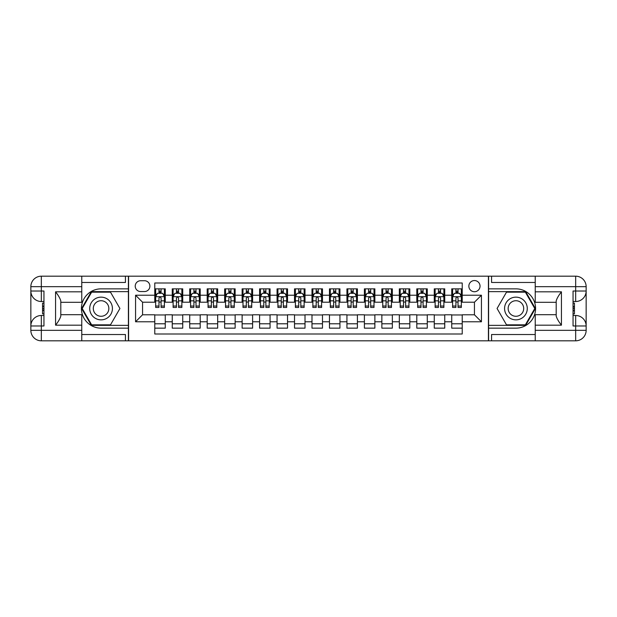 <?xml version="1.0" encoding="UTF-8"?>
<svg xmlns="http://www.w3.org/2000/svg" width="617" height="617" viewBox="0 0 617 617"><rect width="100%" height="100%" fill="white"/><g stroke="black" fill="none" stroke-linecap="round" stroke-linejoin="round"><path stroke-width="0.93" d="M474.442 280.55A5.592 5.592 0 0 0 468.851 286.141A5.592 5.592 0 0 0 474.442 291.733A5.592 5.592 0 0 0 480.034 286.141A5.592 5.592 0 0 0 474.442 280.55M81.768 334.53L125.436 334.53L125.436 340.815L535.232 340.815L535.232 330.334L575.669 330.334L575.669 325.969L573.046 325.969L573.046 291.031L575.669 291.031L575.669 286.666L535.232 286.666L535.232 291.818L561.431 291.818L561.431 325.182C558.64 321.596 556.889 318.565 556.195 316.105L556.195 300.895C556.889 298.435 558.64 295.404 561.431 291.818M462.218 288.849L451.737 288.849L451.737 295.227L444.749 295.227L444.749 302.214L451.737 302.214L451.737 295.227M444.749 295.227L444.749 288.849L434.268 288.849L434.268 295.227L427.28 295.227L427.28 302.214L434.268 302.214L434.268 295.227M427.28 295.227L427.28 288.849L416.799 288.849L416.799 295.227L409.811 295.227L409.811 302.214L416.799 302.214L416.799 295.227M409.811 295.227L409.811 288.849L399.33 288.849L399.33 295.227L392.343 295.227L392.343 302.214L399.33 302.214L399.33 295.227M392.343 295.227L392.343 288.849L381.861 288.849L381.861 295.227L374.874 295.227L374.874 302.214L381.861 302.214L381.861 295.227M374.874 295.227L374.874 288.849L364.4 288.849L364.4 295.227L357.413 295.227L357.413 302.214L364.4 302.214L364.4 295.227M357.413 295.227L357.413 288.849L346.931 288.849L346.931 295.227L339.944 295.227L339.944 302.214L346.931 302.214L346.931 295.227M339.944 295.227L339.944 288.849L329.463 288.849L329.463 295.227L322.475 295.227L322.475 302.214L329.463 302.214L329.463 295.227M322.475 295.227L322.475 288.849L311.994 288.849L311.994 295.227L305.006 295.227L305.006 302.214L311.994 302.214L311.994 295.227M305.006 295.227L305.006 288.849L294.525 288.849L294.525 295.227L287.537 295.227L287.537 302.214L294.525 302.214L294.525 295.227M287.537 295.227L287.537 288.849L277.056 288.849L277.056 295.227L270.069 295.227L270.069 302.214L277.056 302.214L277.056 295.227M270.069 295.227L270.069 288.849L259.587 288.849L259.587 295.227L252.6 295.227L252.6 302.214L259.587 302.214L259.587 295.227M252.6 295.227L252.6 288.849L242.126 288.849L242.126 295.227L235.139 295.227L235.139 302.214L242.126 302.214L242.126 295.227M235.139 295.227L235.139 288.849L224.657 288.849L224.657 295.227L217.67 295.227L217.67 302.214L224.657 302.214L224.657 295.227M217.67 295.227L217.67 288.849L207.189 288.849L207.189 295.227L200.201 295.227L200.201 302.214L207.189 302.214L207.189 295.227M200.201 295.227L200.201 288.849L189.72 288.849L189.72 295.227L182.732 295.227L182.732 302.214L189.72 302.214L189.72 295.227M182.732 295.227L182.732 288.849L172.251 288.849L172.251 302.214L165.263 302.214L165.263 288.849L154.782 288.849M154.782 328.151L165.263 328.151L165.263 314.786L172.251 314.786L172.251 328.151L182.732 328.151L182.732 314.786L189.72 314.786L189.72 321.773L182.732 321.773M189.72 321.773L189.72 328.151L200.201 328.151L200.201 314.786L207.189 314.786L207.189 321.773L200.201 321.773M207.189 321.773L207.189 328.151L217.67 328.151L217.67 314.786L224.657 314.786L224.657 321.773L217.67 321.773M224.657 321.773L224.657 328.151L235.139 328.151L235.139 314.786L242.126 314.786L242.126 321.773L235.139 321.773M242.126 321.773L242.126 328.151L252.6 328.151L252.6 314.786L259.587 314.786L259.587 321.773L252.6 321.773M259.587 321.773L259.587 328.151L270.069 328.151L270.069 314.786L277.056 314.786L277.056 321.773L270.069 321.773M277.056 321.773L277.056 328.151L287.537 328.151L287.537 314.786L294.525 314.786L294.525 321.773L287.537 321.773M294.525 321.773L294.525 328.151L305.006 328.151L305.006 314.786L311.994 314.786L311.994 321.773L305.006 321.773M311.994 321.773L311.994 328.151L322.475 328.151L322.475 314.786L329.463 314.786L329.463 321.773L322.475 321.773M329.463 321.773L329.463 328.151L339.944 328.151L339.944 314.786L346.931 314.786L346.931 321.773L339.944 321.773M346.931 321.773L346.931 328.151L357.413 328.151L357.413 314.786L364.4 314.786L364.4 321.773L357.413 321.773M364.4 321.773L364.4 328.151L374.874 328.151L374.874 314.786L381.861 314.786L381.861 321.773L374.874 321.773M381.861 321.773L381.861 328.151L392.343 328.151L392.343 314.786L399.33 314.786L399.33 321.773L392.343 321.773M399.33 321.773L399.33 328.151L409.811 328.151L409.811 314.786L416.799 314.786L416.799 321.773L409.811 321.773M416.799 321.773L416.799 328.151L427.28 328.151L427.28 314.786L434.268 314.786L434.268 321.773L427.28 321.773M434.268 321.773L434.268 328.151L444.749 328.151L444.749 314.786L451.737 314.786L451.737 321.773L444.749 321.773M140.637 291.556L144.478 291.556A5.414 5.414 0 0 0 149.892 286.141A5.414 5.414 0 0 0 144.478 280.727L140.637 280.727A5.414 5.414 0 0 0 135.223 286.141A5.414 5.414 0 0 0 140.637 291.556M535.232 282.47L491.564 282.47L491.564 276.185L488.417 276.185L488.417 340.815M488.417 276.185L81.768 276.185L81.768 286.666L41.331 286.666L41.331 291.031L43.954 291.031L43.954 325.969L41.331 325.969L41.331 330.334L81.768 330.334L81.768 325.182L55.569 325.182L55.569 291.818C58.36 295.404 60.111 298.435 60.805 300.895L60.805 316.105C60.111 318.565 58.36 321.596 55.569 325.182M128.583 340.815L128.583 276.185M462.218 295.227L462.218 282.995L154.782 282.995L154.782 302.214L142.558 302.214L142.558 314.786L154.782 314.786L154.782 334.005L462.218 334.005L462.218 314.786L474.442 314.786L474.442 302.214L462.218 302.214L462.218 295.227L481.43 295.227L481.43 321.773L462.218 321.773M154.782 321.773L135.57 321.773L135.57 295.227L154.782 295.227M451.737 321.773L451.737 328.151L462.218 328.151M154.782 293.214L155.654 293.214M158.978 293.214L161.076 293.214M164.392 293.214L165.263 293.214M154.782 302.037L155.654 302.037M158.978 302.037L161.076 302.037M164.392 302.037L165.263 302.037M154.782 314.963L165.263 314.963M154.782 323.786L165.263 323.786M172.251 302.037L173.122 302.037M176.447 302.037L178.537 302.037M181.861 302.037L182.732 302.037M172.251 293.214L173.122 293.214M176.447 293.214L178.537 293.214M181.861 293.214L182.732 293.214M172.251 314.963L182.732 314.963M172.251 323.786L182.732 323.786M189.72 314.963L200.201 314.963M189.72 323.786L200.201 323.786M189.72 293.214L190.591 293.214M193.908 293.214L196.005 293.214M199.33 293.214L200.201 293.214M189.72 302.037L190.591 302.037M193.908 302.037L196.005 302.037M199.33 302.037L200.201 302.037M207.189 314.963L217.67 314.963M207.189 323.786L217.67 323.786M207.189 293.214L208.06 293.214M211.376 293.214L213.474 293.214M216.791 293.214L217.67 293.214M207.189 302.037L208.06 302.037M211.376 302.037L213.474 302.037M216.791 302.037L217.67 302.037M224.657 314.963L235.139 314.963M224.657 323.786L235.139 323.786M224.657 293.214L225.529 293.214M228.845 293.214L230.943 293.214M234.259 293.214L235.139 293.214M224.657 302.037L225.529 302.037M228.845 302.037L230.943 302.037M234.259 302.037L235.139 302.037M242.126 314.963L252.6 314.963M242.126 323.786L252.6 323.786M242.126 293.214L242.998 293.214M246.314 293.214L248.412 293.214M251.728 293.214L252.6 293.214M242.126 302.037L242.998 302.037M246.314 302.037L248.412 302.037M251.728 302.037L252.6 302.037M259.587 314.963L270.069 314.963M259.587 323.786L270.069 323.786M259.587 293.214L260.467 293.214M263.783 293.214L265.881 293.214M269.197 293.214L270.069 293.214M259.587 302.037L260.467 302.037M263.783 302.037L265.881 302.037M269.197 302.037L270.069 302.037M277.056 314.963L287.537 314.963M277.056 323.786L287.537 323.786M277.056 293.214L277.928 293.214M281.252 293.214L283.35 293.214M286.666 293.214L287.537 293.214M277.056 302.037L277.928 302.037M281.252 302.037L283.35 302.037M286.666 302.037L287.537 302.037M294.525 314.963L305.006 314.963M294.525 323.786L305.006 323.786M294.525 293.214L295.396 293.214M298.721 293.214L300.811 293.214M304.135 293.214L305.006 293.214M294.525 302.037L295.396 302.037M298.721 302.037L300.811 302.037M304.135 302.037L305.006 302.037M311.994 314.963L322.475 314.963M311.994 323.786L322.475 323.786M311.994 293.214L312.865 293.214M316.189 293.214L318.279 293.214M321.604 293.214L322.475 293.214M311.994 302.037L312.865 302.037M316.189 302.037L318.279 302.037M321.604 302.037L322.475 302.037M329.463 314.963L339.944 314.963M329.463 323.786L339.944 323.786M329.463 293.214L330.334 293.214M333.65 293.214L335.748 293.214M339.072 293.214L339.944 293.214M329.463 302.037L330.334 302.037M333.65 302.037L335.748 302.037M339.072 302.037L339.944 302.037M346.931 314.963L357.413 314.963M346.931 323.786L357.413 323.786M346.931 293.214L347.803 293.214M351.119 293.214L353.217 293.214M356.533 293.214L357.413 293.214M346.931 302.037L347.803 302.037M351.119 302.037L353.217 302.037M356.533 302.037L357.413 302.037M364.4 314.963L374.874 314.963M364.4 323.786L374.874 323.786M364.4 293.214L365.272 293.214M368.588 293.214L370.686 293.214M374.002 293.214L374.874 293.214M364.4 302.037L365.272 302.037M368.588 302.037L370.686 302.037M374.002 302.037L374.874 302.037M381.861 314.963L392.343 314.963M381.861 323.786L392.343 323.786M381.861 293.214L382.741 293.214M386.057 293.214L388.155 293.214M391.471 293.214L392.343 293.214M381.861 302.037L382.741 302.037M386.057 302.037L388.155 302.037M391.471 302.037L392.343 302.037M399.33 314.963L409.811 314.963M399.33 323.786L409.811 323.786M399.33 293.214L400.209 293.214M403.526 293.214L405.624 293.214M408.94 293.214L409.811 293.214M399.33 302.037L400.209 302.037M403.526 302.037L405.624 302.037M408.94 302.037L409.811 302.037M416.799 314.963L427.28 314.963M416.799 323.786L427.28 323.786M416.799 293.214L417.67 293.214M420.995 293.214L423.092 293.214M426.409 293.214L427.28 293.214M416.799 302.037L417.67 302.037M420.995 302.037L423.092 302.037M426.409 302.037L427.28 302.037M434.268 314.963L444.749 314.963M434.268 323.786L444.749 323.786M434.268 293.214L435.139 293.214M438.463 293.214L440.553 293.214M443.878 293.214L444.749 293.214M434.268 302.037L435.139 302.037M438.463 302.037L440.553 302.037M443.878 302.037L444.749 302.037M451.737 314.963L462.218 314.963M451.737 323.786L462.218 323.786M451.737 293.214L452.608 293.214M455.924 293.214L458.022 293.214M461.346 293.214L462.218 293.214M451.737 302.037L452.608 302.037M455.924 302.037L458.022 302.037M461.346 302.037L462.218 302.037M142.558 302.214L135.57 295.227M142.558 314.786L135.57 321.773M481.43 295.227L474.442 302.214M481.43 321.773L474.442 314.786M161.076 291.116L158.978 291.116M164.392 306.032L161.076 306.032L161.076 307.451L164.392 307.451L164.392 296.8L162.641 293.306L157.404 293.306L155.654 296.8L155.654 307.451L158.978 307.451L158.978 306.032L155.654 306.032M155.654 296.8L155.654 288.849M164.392 296.8L164.392 288.849M158.978 293.306L158.978 288.849M161.076 288.849L161.076 293.306M161.076 306.032L161.076 298.104C160.374 296.762 159.672 296.762 158.978 298.104L158.978 306.032M106.749 298.667A11.353 11.353 0 0 0 91.239 302.824A11.353 11.353 0 0 0 95.396 318.333A11.353 11.353 0 0 0 110.906 314.176A11.353 11.353 0 0 0 106.749 298.667M104.959 301.767A7.774 7.774 0 0 0 94.339 304.613A7.774 7.774 0 0 0 97.185 315.233A7.774 7.774 0 0 0 107.805 312.387A7.774 7.774 0 0 0 104.959 301.767M110.497 324.835L91.64 324.835L82.215 308.5L91.64 292.165L110.497 292.165L119.929 308.5L110.497 324.835M521.604 298.667A11.353 11.353 0 0 0 506.094 302.824A11.353 11.353 0 0 0 510.251 318.333A11.353 11.353 0 0 0 525.761 314.176A11.353 11.353 0 0 0 521.604 298.667M519.815 301.767A7.774 7.774 0 0 0 509.195 304.613A7.774 7.774 0 0 0 512.041 315.233A7.774 7.774 0 0 0 522.661 312.387A7.774 7.774 0 0 0 519.815 301.767M525.36 324.835L506.503 324.835L497.071 308.5L506.503 292.165L525.36 292.165L534.785 308.5L525.36 324.835M128.405 276.185L128.405 288.849L101.072 288.849A19.651 19.651 0 0 0 81.421 308.5A19.651 19.651 0 0 0 101.072 328.151L128.405 328.151L128.405 340.815M55.569 291.818L81.768 291.818L81.768 286.666M81.768 291.818L81.768 302.299L60.805 302.299M81.768 330.334L81.768 340.815L41.331 340.815A10.481 10.481 0 0 1 30.85 330.334L30.85 286.666A10.481 10.481 0 0 1 41.331 276.185L81.768 276.185M128.405 288.849L128.405 291.64L91.339 291.64L81.606 308.5L91.339 325.36L128.405 325.36L128.405 291.64M128.405 325.36L128.405 328.151M60.805 314.701L81.768 314.701L81.768 325.182M125.436 340.815L81.768 340.815M30.85 325.969A10.481 10.481 0 0 1 41.331 315.488A10.481 10.481 0 0 0 30.85 325.969L41.331 325.969L41.331 315.488L43.954 315.488M43.954 301.512L41.331 301.512L41.331 291.031L30.85 291.031A10.481 10.481 0 0 0 41.331 301.512A10.481 10.481 0 0 1 30.85 291.031M125.436 276.185L125.436 282.47L81.768 282.47M43.954 303.124L42.55 303.124L42.55 310.043L43.954 310.043M42.55 308.415L43.954 308.415M42.55 306.487L43.954 306.487M42.55 306.171L43.954 306.171M42.55 310.043L42.55 313.876L43.954 313.876M42.55 310.382L43.954 310.382M488.595 340.815L488.595 328.151L515.928 328.151A19.651 19.651 0 0 0 535.579 308.5A19.651 19.651 0 0 0 515.928 288.849L488.595 288.849L488.595 276.185M561.431 325.182L535.232 325.182L535.232 330.334M535.232 325.182L535.232 314.701L556.195 314.701M535.232 286.666L535.232 276.185L575.669 276.185A10.481 10.481 0 0 1 586.15 286.666L586.15 330.334A10.481 10.481 0 0 1 575.669 340.815L535.232 340.815M488.595 328.151L488.595 325.36L525.661 325.36L535.394 308.5L525.661 291.64L488.595 291.64L488.595 325.36M488.595 291.64L488.595 288.849M556.195 302.299L535.232 302.299L535.232 291.818M491.564 276.185L535.232 276.185M586.15 291.031A10.481 10.481 0 0 1 575.669 301.512A10.481 10.481 0 0 0 586.15 291.031L575.669 291.031L575.669 301.512L573.046 301.512M573.046 315.488L575.669 315.488L575.669 325.969L586.15 325.969A10.481 10.481 0 0 0 575.669 315.488A10.481 10.481 0 0 1 586.15 325.969M491.564 340.815L491.564 334.53L535.232 334.53M573.046 313.876L574.45 313.876L574.45 306.957L573.046 306.957M574.45 308.585L573.046 308.585M574.45 310.513L573.046 310.513M574.45 310.829L573.046 310.829M574.45 306.957L574.45 303.124L573.046 303.124M574.45 306.618L573.046 306.618M178.537 291.116L176.447 291.116M181.861 306.032L178.537 306.032L178.537 307.451L181.861 307.451L181.861 296.8L180.11 293.306L174.873 293.306L173.122 296.8L173.122 307.451L176.447 307.451L176.447 306.032L173.122 306.032M173.122 296.8L173.122 288.849M181.861 296.8L181.861 288.849M176.447 293.306L176.447 288.849M178.537 288.849L178.537 293.306M178.537 306.032L178.537 298.104C177.843 296.762 177.141 296.762 176.447 298.104L176.447 306.032M196.005 291.116L193.908 291.116M199.33 306.032L196.005 306.032L196.005 307.451L199.33 307.451L199.33 296.8L197.579 293.306L192.342 293.306L190.591 296.8L190.591 307.451L193.908 307.451L193.908 306.032L190.591 306.032M190.591 296.8L190.591 288.849M199.33 296.8L199.33 288.849M193.908 293.306L193.908 288.849M196.005 288.849L196.005 293.306M196.005 306.032L196.005 298.104C195.311 296.762 194.61 296.762 193.908 298.104L193.908 306.032M213.474 291.116L211.376 291.116M216.791 306.032L213.474 306.032L213.474 307.451L216.791 307.451L216.791 296.8L215.048 293.306L209.811 293.306L208.06 296.8L208.06 307.451L211.376 307.451L211.376 306.032L208.06 306.032M208.06 296.8L208.06 288.849M216.791 296.8L216.791 288.849M211.376 293.306L211.376 288.849M213.474 288.849L213.474 293.306M213.474 306.032L213.474 298.104C212.78 296.762 212.078 296.762 211.376 298.104L211.376 306.032M230.943 291.116L228.845 291.116M234.259 306.032L230.943 306.032L230.943 307.451L234.259 307.451L234.259 296.8L232.516 293.306L227.272 293.306L225.529 296.8L225.529 307.451L228.845 307.451L228.845 306.032L225.529 306.032M225.529 296.8L225.529 288.849M234.259 296.8L234.259 288.849M228.845 293.306L228.845 288.849M230.943 288.849L230.943 293.306M230.943 306.032L230.943 298.104C230.249 296.762 229.547 296.762 228.845 298.104L228.845 306.032M248.412 291.116L246.314 291.116M251.728 306.032L248.412 306.032L248.412 307.451L251.728 307.451L251.728 296.8L249.985 293.306L244.741 293.306L242.998 296.8L242.998 307.451L246.314 307.451L246.314 306.032L242.998 306.032M242.998 296.8L242.998 288.849M251.728 296.8L251.728 288.849M246.314 293.306L246.314 288.849M248.412 288.849L248.412 293.306M248.412 306.032L248.412 298.104C247.71 296.762 247.016 296.762 246.314 298.104L246.314 306.032M265.881 291.116L263.783 291.116M269.197 306.032L265.881 306.032L265.881 307.451L269.197 307.451L269.197 296.8L267.454 293.306L262.21 293.306L260.467 296.8L260.467 307.451L263.783 307.451L263.783 306.032L260.467 306.032M260.467 296.8L260.467 288.849M269.197 296.8L269.197 288.849M263.783 293.306L263.783 288.849M265.881 288.849L265.881 293.306M265.881 306.032L265.881 298.104C265.179 296.762 264.485 296.762 263.783 298.104L263.783 306.032M283.35 291.116L281.252 291.116M286.666 306.032L283.35 306.032L283.35 307.451L286.666 307.451L286.666 296.8L284.915 293.306L279.678 293.306L277.928 296.8L277.928 307.451L281.252 307.451L281.252 306.032L277.928 306.032M277.928 296.8L277.928 288.849M286.666 296.8L286.666 288.849M281.252 293.306L281.252 288.849M283.35 288.849L283.35 293.306M283.35 306.032L283.35 298.104C282.648 296.762 281.954 296.762 281.252 298.104L281.252 306.032M300.811 291.116L298.721 291.116M304.135 306.032L300.811 306.032L300.811 307.451L304.135 307.451L304.135 296.8L302.384 293.306L297.147 293.306L295.396 296.8L295.396 307.451L298.721 307.451L298.721 306.032L295.396 306.032M295.396 296.8L295.396 288.849M304.135 296.8L304.135 288.849M298.721 293.306L298.721 288.849M300.811 288.849L300.811 293.306M300.811 306.032L300.811 298.104C300.117 296.762 299.415 296.762 298.721 298.104L298.721 306.032M318.279 291.116L316.189 291.116M321.604 306.032L318.279 306.032L318.279 307.451L321.604 307.451L321.604 296.8L319.853 293.306L314.616 293.306L312.865 296.8L312.865 307.451L316.189 307.451L316.189 306.032L312.865 306.032M312.865 296.8L312.865 288.849M321.604 296.8L321.604 288.849M316.189 293.306L316.189 288.849M318.279 288.849L318.279 293.306M318.279 306.032L318.279 298.104C317.585 296.762 316.883 296.762 316.189 298.104L316.189 306.032M335.748 291.116L333.65 291.116M339.072 306.032L335.748 306.032L335.748 307.451L339.072 307.451L339.072 296.8L337.322 293.306L332.085 293.306L330.334 296.8L330.334 307.451L333.65 307.451L333.65 306.032L330.334 306.032M330.334 296.8L330.334 288.849M339.072 296.8L339.072 288.849M333.65 293.306L333.65 288.849M335.748 288.849L335.748 293.306M335.748 306.032L335.748 298.104C335.054 296.762 334.352 296.762 333.65 298.104L333.65 306.032M353.217 291.116L351.119 291.116M356.533 306.032L353.217 306.032L353.217 307.451L356.533 307.451L356.533 296.8L354.79 293.306L349.546 293.306L347.803 296.8L347.803 307.451L351.119 307.451L351.119 306.032L347.803 306.032M347.803 296.8L347.803 288.849M356.533 296.8L356.533 288.849M351.119 293.306L351.119 288.849M353.217 288.849L353.217 293.306M353.217 306.032L353.217 298.104C352.523 296.762 351.821 296.762 351.119 298.104L351.119 306.032M370.686 291.116L368.588 291.116M374.002 306.032L370.686 306.032L370.686 307.451L374.002 307.451L374.002 296.8L372.259 293.306L367.015 293.306L365.272 296.8L365.272 307.451L368.588 307.451L368.588 306.032L365.272 306.032M365.272 296.8L365.272 288.849M374.002 296.8L374.002 288.849M368.588 293.306L368.588 288.849M370.686 288.849L370.686 293.306M370.686 306.032L370.686 298.104C369.984 296.762 369.29 296.762 368.588 298.104L368.588 306.032M388.155 291.116L386.057 291.116M391.471 306.032L388.155 306.032L388.155 307.451L391.471 307.451L391.471 296.8L389.728 293.306L384.484 293.306L382.741 296.8L382.741 307.451L386.057 307.451L386.057 306.032L382.741 306.032M382.741 296.8L382.741 288.849M391.471 296.8L391.471 288.849M386.057 293.306L386.057 288.849M388.155 288.849L388.155 293.306M388.155 306.032L388.155 298.104C387.453 296.762 386.759 296.762 386.057 298.104L386.057 306.032M405.624 291.116L403.526 291.116M408.94 306.032L405.624 306.032L405.624 307.451L408.94 307.451L408.94 296.8L407.189 293.306L401.952 293.306L400.209 296.8L400.209 307.451L403.526 307.451L403.526 306.032L400.209 306.032M400.209 296.8L400.209 288.849M408.94 296.8L408.94 288.849M403.526 293.306L403.526 288.849M405.624 288.849L405.624 293.306M405.624 306.032L405.624 298.104C404.922 296.762 404.228 296.762 403.526 298.104L403.526 306.032M423.092 291.116L420.995 291.116M426.409 306.032L423.092 306.032L423.092 307.451L426.409 307.451L426.409 296.8L424.658 293.306L419.421 293.306L417.67 296.8L417.67 307.451L420.995 307.451L420.995 306.032L417.67 306.032M417.67 296.8L417.67 288.849M426.409 296.8L426.409 288.849M420.995 293.306L420.995 288.849M423.092 288.849L423.092 293.306M423.092 306.032L423.092 298.104C422.39 296.762 421.689 296.762 420.995 298.104L420.995 306.032M440.553 291.116L438.463 291.116M443.878 306.032L440.553 306.032L440.553 307.451L443.878 307.451L443.878 296.8L442.127 293.306L436.89 293.306L435.139 296.8L435.139 307.451L438.463 307.451L438.463 306.032L435.139 306.032M435.139 296.8L435.139 288.849M443.878 296.8L443.878 288.849M438.463 293.306L438.463 288.849M440.553 288.849L440.553 293.306M440.553 306.032L440.553 298.104C439.859 296.762 439.157 296.762 438.463 298.104L438.463 306.032M458.022 291.116L455.924 291.116M461.346 306.032L458.022 306.032L458.022 307.451L461.346 307.451L461.346 296.8L459.596 293.306L454.359 293.306L452.608 296.8L452.608 307.451L455.924 307.451L455.924 306.032L452.608 306.032M452.608 296.8L452.608 288.849M461.346 296.8L461.346 288.849M455.924 293.306L455.924 288.849M458.022 288.849L458.022 293.306M458.022 306.032L458.022 298.104C457.328 296.762 456.626 296.762 455.924 298.104L455.924 306.032M172.251 321.773L165.263 321.773M172.251 295.227L165.263 295.227M164.346 296.708L155.7 296.708M155.654 294.263L156.926 294.263M163.127 294.263L164.392 294.263M158.978 300.841L155.654 300.841M164.392 300.841L161.076 300.841M161.076 292.234L158.978 292.234M41.331 276.185A10.481 10.481 0 0 0 30.85 286.666L41.331 286.666L41.331 276.185M41.331 340.815L41.331 330.334L30.85 330.334A10.481 10.481 0 0 0 41.331 340.815M575.669 340.815A10.481 10.481 0 0 0 586.15 330.334L575.669 330.334L575.669 340.815M575.669 276.185L575.669 286.666L586.15 286.666A10.481 10.481 0 0 0 575.669 276.185M181.814 296.708L173.169 296.708M173.122 294.263L174.387 294.263M180.596 294.263L181.861 294.263M176.447 300.841L173.122 300.841M181.861 300.841L178.537 300.841M178.537 292.234L176.447 292.234M199.283 296.708L190.638 296.708M190.591 294.263L191.856 294.263M198.057 294.263L199.33 294.263M193.908 300.841L190.591 300.841M199.33 300.841L196.005 300.841M196.005 292.234L193.908 292.234M216.752 296.708L208.106 296.708M208.06 294.263L209.325 294.263M215.526 294.263L216.791 294.263M211.376 300.841L208.06 300.841M216.791 300.841L213.474 300.841M213.474 292.234L211.376 292.234M234.221 296.708L225.575 296.708M225.529 294.263L226.794 294.263M232.995 294.263L234.259 294.263M228.845 300.841L225.529 300.841M234.259 300.841L230.943 300.841M230.943 292.234L228.845 292.234M251.69 296.708L243.036 296.708M242.998 294.263L244.263 294.263M250.463 294.263L251.728 294.263M246.314 300.841L242.998 300.841M251.728 300.841L248.412 300.841M248.412 292.234L246.314 292.234M269.151 296.708L260.505 296.708M260.467 294.263L261.731 294.263M267.932 294.263L269.197 294.263M263.783 300.841L260.467 300.841M269.197 300.841L265.881 300.841M265.881 292.234L263.783 292.234M286.62 296.708L277.974 296.708M277.928 294.263L279.2 294.263M285.401 294.263L286.666 294.263M281.252 300.841L277.928 300.841M286.666 300.841L283.35 300.841M283.35 292.234L281.252 292.234M304.088 296.708L295.443 296.708M295.396 294.263L296.669 294.263M302.87 294.263L304.135 294.263M298.721 300.841L295.396 300.841M304.135 300.841L300.811 300.841M300.811 292.234L298.721 292.234M321.557 296.708L312.912 296.708M312.865 294.263L314.13 294.263M320.331 294.263L321.604 294.263M316.189 300.841L312.865 300.841M321.604 300.841L318.279 300.841M318.279 292.234L316.189 292.234M339.026 296.708L330.38 296.708M330.334 294.263L331.599 294.263M337.8 294.263L339.072 294.263M333.65 300.841L330.334 300.841M339.072 300.841L335.748 300.841M335.748 292.234L333.65 292.234M356.495 296.708L347.849 296.708M347.803 294.263L349.068 294.263M355.269 294.263L356.533 294.263M351.119 300.841L347.803 300.841M356.533 300.841L353.217 300.841M353.217 292.234L351.119 292.234M373.964 296.708L365.31 296.708M365.272 294.263L366.537 294.263M372.737 294.263L374.002 294.263M368.588 300.841L365.272 300.841M374.002 300.841L370.686 300.841M370.686 292.234L368.588 292.234M391.425 296.708L382.779 296.708M382.741 294.263L384.005 294.263M390.206 294.263L391.471 294.263M386.057 300.841L382.741 300.841M391.471 300.841L388.155 300.841M388.155 292.234L386.057 292.234M408.894 296.708L400.248 296.708M400.209 294.263L401.474 294.263M407.675 294.263L408.94 294.263M403.526 300.841L400.209 300.841M408.94 300.841L405.624 300.841M405.624 292.234L403.526 292.234M426.362 296.708L417.717 296.708M417.67 294.263L418.943 294.263M425.144 294.263L426.409 294.263M420.995 300.841L417.67 300.841M426.409 300.841L423.092 300.841M423.092 292.234L420.995 292.234M443.831 296.708L435.186 296.708M435.139 294.263L436.404 294.263M442.613 294.263L443.878 294.263M438.463 300.841L435.139 300.841M443.878 300.841L440.553 300.841M440.553 292.234L438.463 292.234M461.3 296.708L452.654 296.708M452.608 294.263L453.873 294.263M460.074 294.263L461.346 294.263M455.924 300.841L452.608 300.841M461.346 300.841L458.022 300.841M458.022 292.234L455.924 292.234"/></g></svg>
